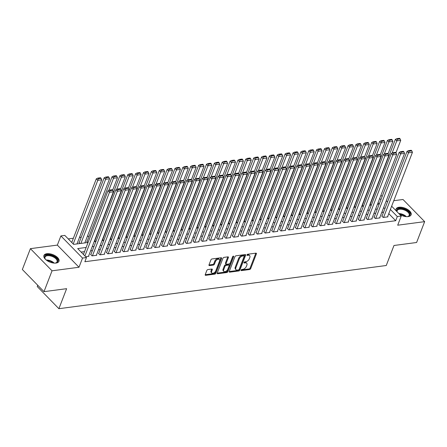 <?xml version="1.0" encoding="UTF-8"?>
<svg xmlns="http://www.w3.org/2000/svg" width="447" height="447" viewBox="0 0 447 447"><rect width="100%" height="100%" fill="white"/><g stroke="black" fill="none" stroke-linecap="round" stroke-linejoin="round"><path stroke-width="0.67" d="M241.078 270.117A0.71 0.413 135.7 0 0 241.112 270.541A0.71 0.413 135.7 0 0 241.397 270.619L249.605 269.535A1.011 0.592 135.7 0 0 250.694 268.613L256.382 253.879A1.011 0.592 135.7 0 0 256.332 253.27A1.011 0.592 135.7 0 0 255.924 253.158L247.716 254.242A0.71 0.413 135.7 0 0 246.956 254.885A0.71 0.413 135.7 0 0 246.99 255.31A0.71 0.413 135.7 0 0 247.275 255.388L248.336 255.248A3.241 1.894 135.7 0 1 249.644 255.606A3.241 1.894 135.7 0 1 249.795 257.545L249.325 258.774A3.241 1.894 135.7 0 1 245.839 261.718L244.777 261.858A0.71 0.413 135.7 0 0 244.017 262.501A0.71 0.413 135.7 0 0 244.051 262.925A0.71 0.413 135.7 0 0 244.336 263.004L245.397 262.864A3.241 1.894 135.7 0 1 246.705 263.216A3.241 1.894 135.7 0 1 246.856 265.16L246.386 266.384A3.241 1.894 135.7 0 1 242.9 269.334L241.838 269.474A0.71 0.413 135.7 0 0 241.078 270.117M56.015 263.054A8.052 4.017 21.1 0 0 58.959 261.283A8.052 4.017 21.1 0 0 55.517 255.935A8.052 4.017 21.1 0 0 46.885 253.712A8.052 4.017 21.1 0 0 43.94 255.483A8.052 4.017 21.1 0 0 47.382 260.83A8.052 4.017 21.1 0 0 56.015 263.054M399.752 214.504A8.052 4.017 21.1 0 0 408.161 216.594A8.052 4.017 21.1 0 0 411.106 214.817A8.052 4.017 21.1 0 0 407.664 209.475A8.052 4.017 21.1 0 0 399.037 207.252A8.052 4.017 21.1 0 0 396.087 209.023A8.052 4.017 21.1 0 0 396.159 210.828M207.922 269.558A1.011 0.592 135.7 0 0 206.832 270.48L205.234 274.614A1.011 0.592 135.7 0 0 205.285 275.218A1.011 0.592 135.7 0 0 205.693 275.33L214.806 274.128A1.011 0.592 135.7 0 0 215.895 273.206L221.583 258.467A1.011 0.592 135.7 0 0 221.533 257.863A1.011 0.592 135.7 0 0 221.125 257.751L212.012 258.953A1.011 0.592 135.7 0 0 210.923 259.875L208.995 264.87A1.011 0.592 135.7 0 0 209.045 265.473A1.011 0.592 135.7 0 0 209.453 265.585L213.353 265.071A1.011 0.592 135.7 0 0 214.443 264.149L215.398 261.674A2.71 1.587 135.7 0 1 217.315 259.551A2.71 1.587 135.7 0 1 219.399 259.506A2.71 1.587 135.7 0 1 219.527 261.126L215.784 270.832A2.71 1.587 135.7 0 1 213.867 272.955A2.71 1.587 135.7 0 1 211.783 273A2.71 1.587 135.7 0 1 211.654 271.379L212.275 269.759A1.011 0.592 135.7 0 0 212.23 269.155A1.011 0.592 135.7 0 0 211.822 269.044L207.922 269.558M43.996 291.662L22.35 269.513L30.396 248.655L52.042 270.809L43.996 291.662L66.62 288.678L58.892 308.698L386.253 265.507L393.98 245.487L416.604 242.503L424.65 221.645L397.696 225.204L401.238 216.03L397.305 216.544L395.696 220.717L84.863 261.73L86.472 257.556L82.533 258.075L60.893 235.927L64.826 235.407L73.599 244.386L88.065 242.475M52.042 270.809L78.996 267.25L82.533 258.075M229.255 271.446A1.011 0.592 135.7 0 0 229.305 272.05A1.011 0.592 135.7 0 0 229.713 272.162L238.827 270.96A1.011 0.592 135.7 0 0 239.916 270.038L245.604 255.298A1.011 0.592 135.7 0 0 245.554 254.695A1.011 0.592 135.7 0 0 245.146 254.583L236.033 255.785A1.011 0.592 135.7 0 0 234.943 256.707L229.255 271.446M226.819 272.541L217.706 273.743A1.011 0.592 135.7 0 1 217.292 273.637A1.011 0.592 135.7 0 1 217.248 273.028L222.936 258.288A1.011 0.592 135.7 0 1 224.025 257.371L227.925 256.852A1.011 0.592 135.7 0 1 228.333 256.964A1.011 0.592 135.7 0 1 228.378 257.573L226.076 263.551A1.011 0.592 135.7 0 0 226.121 264.155A1.011 0.592 135.7 0 0 226.528 264.266L229.115 263.926A1.011 0.592 135.7 0 0 230.205 263.004L232.608 256.779A0.71 0.413 135.7 0 1 233.11 256.226A0.71 0.413 135.7 0 1 233.652 256.215A0.71 0.413 135.7 0 1 233.686 256.639L227.909 271.62A1.011 0.592 135.7 0 1 226.819 272.541L226.232 271.944L217.214 273.134M424.65 221.645L403.004 199.496L393.762 200.714M79.259 242.358L78.868 242.414L79.974 243.542M87.131 241.324L86.735 241.374L87.841 242.509M94.999 240.285L94.669 240.33M102.866 239.246L102.542 239.29M110.739 238.206L110.409 238.251M118.606 237.167L118.276 237.212M126.473 236.133L126.149 236.172M134.346 235.094L134.016 235.133M142.213 234.055L141.889 234.099M150.086 233.016L149.756 233.06M157.953 231.976L157.623 232.021M165.82 230.937L165.496 230.982M173.693 229.903L173.363 229.942M181.56 228.864L181.231 228.909M189.427 227.825L189.103 227.869M197.3 226.785L196.971 226.83M205.167 225.746L204.838 225.791M213.035 224.712L212.711 224.752M220.907 223.673L220.578 223.712M228.775 222.634L228.451 222.679M236.647 221.595L236.318 221.639M244.515 220.555L244.185 220.6M252.382 219.516L252.058 219.561M260.255 218.482L259.925 218.522M268.122 217.443L267.792 217.488M275.989 216.404L275.665 216.449M283.862 215.365L283.532 215.409M291.729 214.325L291.399 214.37M299.596 213.292L299.272 213.331M307.469 212.252L307.139 212.291M315.336 211.213L315.006 211.258M323.203 210.174L322.879 210.219M331.076 209.135L330.746 209.179M338.943 208.095L338.619 208.14M346.816 207.062L346.486 207.101M354.683 206.022L354.354 206.067M362.551 204.983L362.226 205.028M382.124 215.918L381.727 215.968L383.191 217.465L387.912 216.845L387.644 216.572M374.251 216.957L373.86 217.007L375.324 218.505L380.045 217.885L379.777 217.611M366.384 217.996L365.992 218.047L367.451 219.544L372.172 218.918L371.904 218.644M358.516 219.036L358.12 219.086L359.584 220.583L364.305 219.958L364.037 219.684M350.644 220.069L350.252 220.125L351.716 221.623L356.438 220.997L356.17 220.723M342.776 221.109L342.38 221.159L343.844 222.656L348.565 222.036L348.297 221.762M334.909 222.148L334.512 222.198L335.976 223.696L340.698 223.075L340.43 222.802M327.036 223.187L326.645 223.237L328.104 224.735L332.825 224.109L332.562 223.835M319.169 224.226L318.772 224.277L320.236 225.774L324.958 225.148L324.69 224.875M311.296 225.26L310.905 225.316L312.369 226.813L317.091 226.188L316.822 225.914M303.429 226.299L303.038 226.355L304.496 227.847L309.218 227.227L308.95 226.953M295.562 227.339L295.165 227.389L296.629 228.886L301.351 228.266L301.082 227.992M287.689 228.378L287.298 228.428L288.762 229.926L293.483 229.305L293.215 229.032M279.822 229.417L279.431 229.467L280.889 230.965L285.611 230.339L285.342 230.065M271.955 230.456L271.558 230.507L273.022 232.004L277.743 231.378L277.475 231.105M264.082 231.49L263.691 231.546L265.155 233.043L269.876 232.418L269.608 232.144M256.215 232.529L255.818 232.58L257.282 234.077L262.003 233.457L261.735 233.183M248.348 233.569L247.951 233.619L249.415 235.116L254.136 234.496L253.868 234.222M240.475 234.608L240.084 234.658L241.548 236.156L246.269 235.53L246.001 235.256M232.608 235.647L232.211 235.698L233.675 237.195L238.396 236.569L238.128 236.295M224.735 236.681L224.344 236.737L225.808 238.234L230.529 237.608L230.261 237.335M216.868 237.72L216.477 237.776L217.935 239.268L222.656 238.648L222.394 238.374M209 238.759L208.604 238.81L210.068 240.307L214.789 239.687L214.521 239.413M201.128 239.799L200.737 239.849L202.2 241.346L206.922 240.726L206.654 240.452M193.26 240.838L192.869 240.888L194.328 242.386L199.049 241.76L198.781 241.486M185.393 241.877L184.997 241.928L186.46 243.425L191.182 242.799L190.914 242.525M177.52 242.911L177.129 242.967L178.593 244.459L183.315 243.838L183.047 243.565M169.653 243.95L169.262 244.001L170.72 245.498L175.442 244.878L175.174 244.604M161.786 244.99L161.389 245.04L162.853 246.537L167.575 245.917L167.307 245.643M153.913 246.029L153.522 246.079L154.986 247.577L159.708 246.951L159.439 246.677M146.046 247.068L145.649 247.118L147.113 248.616L151.835 247.99L151.567 247.716M138.173 248.102L137.782 248.158L139.246 249.655L143.968 249.029L143.699 248.755M130.306 249.141L129.915 249.197L131.373 250.689L136.095 250.069L135.832 249.795M122.439 250.18L122.042 250.231L123.506 251.728L128.228 251.108L127.959 250.834M114.566 251.22L114.175 251.27L115.639 252.767L120.36 252.147L120.092 251.868M106.699 252.259L106.308 252.309L107.766 253.807L112.488 253.181L112.219 252.907M98.832 253.293L98.435 253.348L99.899 254.846L104.62 254.22L104.352 253.946M90.959 254.332L90.568 254.388L92.032 255.88L96.753 255.259L96.485 254.986M395.696 220.717L388.778 213.638M383.565 212.18L381.777 212.414M375.692 213.219L373.91 213.454M367.825 214.258L366.043 214.493M359.958 215.292L358.17 215.532M352.085 216.331L350.303 216.566M344.218 217.371L342.436 217.605M336.351 218.41L334.563 218.644M328.478 219.449L326.696 219.684M320.611 220.488L318.823 220.723M312.744 221.522L310.956 221.762M304.871 222.561L303.088 222.796M297.004 223.601L295.216 223.835M289.136 224.64L287.348 224.875M281.264 225.679L279.481 225.914M273.396 226.713L271.608 226.953M265.524 227.752L263.741 227.987M257.656 228.791L255.874 229.026M249.789 229.831L248.001 230.065M241.916 230.87L240.134 231.105M234.049 231.909L232.267 232.144M226.182 232.943L224.394 233.178M218.309 233.982L216.527 234.217M210.442 235.021L208.654 235.256M202.575 236.061L200.787 236.295M194.702 237.1L192.92 237.335M186.835 238.134L185.047 238.374M178.962 239.173L177.18 239.408M171.095 240.212L169.312 240.447M163.228 241.251L161.44 241.486M155.355 242.291L153.572 242.525M147.488 243.324L145.705 243.565M139.62 244.364L137.832 244.598M131.748 245.403L129.965 245.638M123.88 246.442L122.092 246.677M116.013 247.482L114.225 247.716M108.14 248.521L106.358 248.755M100.273 249.555L98.485 249.795M92.406 250.594L90.618 250.828M84.533 251.633L81.119 252.086M88.612 256.025L88.88 256.299L85.656 256.723M372.412 198.781L372.088 198.826M364.545 199.82L364.216 199.865M356.672 200.859L356.348 200.904M348.805 201.899L348.476 201.938M340.938 202.932L340.608 202.977M333.065 203.972L332.741 204.016M325.198 205.011L324.868 205.056M317.331 206.05L317.001 206.095M309.458 207.09L309.134 207.129M301.591 208.129L301.261 208.168M293.724 209.162L293.394 209.207M285.851 210.202L285.527 210.246M277.984 211.241L277.654 211.286M270.117 212.28L269.787 212.325M262.244 213.32L261.92 213.359M254.377 214.353L254.047 214.398M246.504 215.393L246.18 215.437M238.637 216.432L238.307 216.477M230.769 217.471L230.44 217.516M222.897 218.51L222.572 218.549M215.029 219.55L214.7 219.589M207.162 220.583L206.832 220.628M199.289 221.623L198.965 221.667M191.422 222.662L191.093 222.707M183.555 223.701L183.225 223.746M175.682 224.74L175.358 224.78M167.815 225.774L167.485 225.819M159.942 226.813L159.618 226.858M152.075 227.853L151.745 227.897M144.208 228.892L143.878 228.937M136.335 229.931L136.011 229.97M128.468 230.97L128.138 231.01M120.601 232.004L120.271 232.049M112.728 233.043L112.404 233.088M104.861 234.083L104.531 234.127M96.993 235.122L96.664 235.167M89.121 236.161L87.338 236.396M81.253 237.195L79.465 237.435M73.386 238.234L68.251 238.91M379.279 203.921L378.067 202.681M370.423 203.944L370.094 203.988M370.071 204.044L371.133 205.128M362.204 205.084L363.266 206.168M354.337 206.117L355.399 207.207M346.464 207.157L347.526 208.246M338.597 208.196L339.659 209.285M330.724 209.235L331.791 210.319M322.857 210.274L323.919 211.358M314.99 211.308L316.051 212.398M307.117 212.347L308.184 213.437M299.25 213.387L300.311 214.476M291.383 214.426L292.444 215.51M283.51 215.465L284.571 216.549M275.643 216.499L276.704 217.588M267.775 217.538L268.837 218.628M259.903 218.577L260.964 219.667M252.035 219.617L253.097 220.706M244.163 220.656L245.23 221.74M236.295 221.695L237.357 222.779M228.428 222.729L229.49 223.818M220.555 223.768L221.623 224.858M212.688 224.807L213.75 225.897M204.821 225.847L205.883 226.931M196.948 226.886L198.01 227.97M189.081 227.92L190.143 229.009M181.214 228.959L182.275 230.049M173.341 229.998L174.403 231.088M165.474 231.038L166.535 232.127M157.607 232.077L158.668 233.161M149.734 233.116L150.795 234.2M141.867 234.15L142.928 235.239M133.994 235.189L135.061 236.279M126.127 236.228L127.188 237.318M118.259 237.268L119.321 238.352M110.387 238.307L111.454 239.391M102.519 239.341L103.581 240.43M94.652 240.38L95.714 241.469M37.744 285.264L37.246 286.549L58.892 308.698M78.996 267.25L57.35 245.101L30.396 248.655M57.35 245.101L60.893 235.927M387.678 201.519L387.13 201.591M86.142 247.465L77.694 248.577L86.472 257.556M385.174 208.011L383.386 208.246M377.307 209.045L375.519 209.28M369.434 210.084L367.652 210.319M361.567 211.124L359.779 211.358M353.694 212.163L351.912 212.398M345.827 213.202L344.045 213.437M337.96 214.236L336.172 214.476M330.087 215.275L328.305 215.51M322.22 216.314L320.438 216.549M314.353 217.354L312.565 217.588M306.48 218.393L304.698 218.628M298.613 219.427L296.825 219.667M290.746 220.466L288.958 220.701M282.873 221.505L281.09 221.74M275.006 222.545L273.218 222.779M267.133 223.584L265.35 223.818M259.266 224.623L257.483 224.858M251.398 225.657L249.61 225.897M243.526 226.696L241.743 226.931M235.658 227.735L233.876 227.97M227.791 228.775L226.003 229.009M219.918 229.814L218.136 230.049M212.051 230.848L210.263 231.088M204.184 231.887L202.396 232.122M196.311 232.926L194.529 233.161M188.444 233.965L186.656 234.2M180.577 235.005L178.789 235.239M172.704 236.044L170.922 236.279M164.837 237.078L163.049 237.318M156.964 238.117L155.182 238.352M149.097 239.156L147.314 239.391M141.23 240.195L139.442 240.43M133.357 241.235L131.574 241.469M125.49 242.268L123.707 242.509M117.622 243.308L115.834 243.542M109.75 244.347L107.967 244.582M101.882 245.386L100.094 245.621M94.015 246.426L92.227 246.66M397.305 216.544L390.387 209.464M380.933 195.25L382.151 196.49M386.286 200.725L387.504 201.971M391.645 206.207L401.238 216.03M380.894 199.753L379.676 198.507M94.149 241.676L95.937 241.441M102.022 240.637L103.805 240.402M109.889 239.598L111.677 239.363M117.757 238.558L119.545 238.324M125.629 237.519L127.412 237.284M133.497 236.485L135.285 236.245M141.364 235.446L143.152 235.211M149.237 234.407L151.019 234.172M157.104 233.368L158.892 233.133M164.977 232.328L166.759 232.094M172.844 231.295L174.626 231.054M180.711 230.255L182.499 230.021M188.584 229.216L190.366 228.981M196.451 228.177L198.233 227.942M204.318 227.137L206.106 226.903M212.191 226.098L213.973 225.864M220.058 225.064L221.846 224.83M227.925 224.025L229.713 223.791M235.798 222.986L237.58 222.751M243.665 221.947L245.453 221.712M251.538 220.907L253.32 220.673M259.405 219.874L261.188 219.633M267.272 218.834L269.06 218.6M275.145 217.795L276.928 217.56M283.012 216.756L284.795 216.521M290.88 215.717L292.668 215.482M298.752 214.683L300.535 214.443M306.62 213.644L308.408 213.409M314.487 212.604L316.275 212.37M322.36 211.565L324.142 211.33M330.227 210.526L332.015 210.291M338.094 209.487L339.882 209.252M345.967 208.453L347.749 208.213M353.834 207.414L355.622 207.179M361.707 206.374L363.489 206.14M369.574 205.335L371.356 205.1M377.441 204.296L379.229 204.061M246.705 263.216L246.118 262.618A3.241 1.894 135.7 0 0 244.811 262.266L245.397 262.864M244.084 262.361L244.811 262.266M249.644 255.606L249.057 255.002A3.241 1.894 135.7 0 0 247.75 254.65L248.336 255.248M247.023 254.745L247.75 254.65M241.145 269.977L249.018 268.938A1.011 0.592 135.7 0 0 250.108 268.016L255.796 253.276A1.011 0.592 135.7 0 0 255.829 253.17M229.222 271.547L238.245 270.357A1.011 0.592 135.7 0 0 239.335 269.44L245.017 254.701A1.011 0.592 135.7 0 0 245.057 254.594M238.424 269.927A0.71 0.413 135.7 0 0 239.184 269.278L244.174 256.343A0.71 0.413 135.7 0 0 244.14 255.919A0.71 0.413 135.7 0 0 243.855 255.84L242.738 255.986A3.241 1.894 135.7 0 0 239.251 258.936L235.843 267.775A3.241 1.894 135.7 0 0 235.994 269.714A3.241 1.894 135.7 0 0 237.301 270.072L238.424 269.927M244.14 255.919L243.559 255.321A0.71 0.413 135.7 0 0 243.269 255.243L243.855 255.84M235.994 269.714L235.407 269.116A3.241 1.894 135.7 0 1 235.256 267.177L238.67 258.338A3.241 1.894 135.7 0 1 242.151 255.388L243.269 255.243M226.121 264.155L225.534 263.557A1.011 0.592 135.7 0 1 225.489 262.948L227.797 256.975A1.011 0.592 135.7 0 0 227.83 256.869M233.004 256.287L227.322 271.022L227.909 271.62M223.679 269.753A2.71 1.587 135.7 0 0 223.807 271.374A2.71 1.587 135.7 0 0 225.891 271.329A2.71 1.587 135.7 0 0 227.814 269.206L229.132 265.786A1.011 0.592 135.7 0 0 229.082 265.183A1.011 0.592 135.7 0 0 228.674 265.071L226.087 265.412A1.011 0.592 135.7 0 0 224.997 266.334L223.679 269.753L223.092 269.15A2.71 1.587 135.7 0 0 223.221 270.776L223.807 271.374M229.082 265.183L228.501 264.585A1.011 0.592 135.7 0 0 228.087 264.473L228.674 265.071M223.092 269.15L224.416 265.736A1.011 0.592 135.7 0 1 225.5 264.814L228.087 264.473M226.232 271.944A1.011 0.592 135.7 0 0 227.322 271.022M211.783 273L211.196 272.402A2.71 1.587 135.7 0 1 211.068 270.776L211.694 269.161A1.011 0.592 135.7 0 0 211.727 269.055M219.399 259.506L218.818 258.908A2.71 1.587 135.7 0 0 216.734 258.953A2.71 1.587 135.7 0 0 214.811 261.076L215.398 261.674M208.961 264.976L212.766 264.473A1.011 0.592 135.7 0 0 213.856 263.551L214.811 261.076M205.201 274.721L214.219 273.53A1.011 0.592 135.7 0 0 215.309 272.609L220.997 257.869A1.011 0.592 135.7 0 0 221.03 257.763M392.108 153.025L396.796 140.872L400.736 140.352L395.936 152.796M397.366 139.263L400.121 138.9L399.54 138.302L396.785 138.665L397.366 139.263L396.796 140.872L395.338 139.375L370.295 204.273M400.736 140.352L400.121 138.9M396.785 138.665L395.338 139.375M383.582 217.415L408.497 152.846L407.038 151.349L381.995 216.242M387.521 216.896L412.436 152.326L408.497 152.846L409.066 151.237L411.821 150.874L411.24 150.276L408.485 150.639L409.066 151.237M407.038 151.349L408.485 150.639M411.821 150.874L412.436 152.326M396.869 211.56A6.968 3.481 -158.9 0 1 399.389 208.548A6.968 3.481 -158.9 0 1 408.39 211.632A6.968 3.481 -158.9 0 1 407.927 216.51A6.968 3.481 -158.9 0 1 407.29 216.627A6.968 3.481 -158.9 0 1 407.01 216.661M407.67 216.566A6.448 3.218 21.1 0 0 409.195 215.325A6.448 3.218 21.1 0 0 406.44 211.045A6.448 3.218 21.1 0 0 399.523 209.263A6.448 3.218 21.1 0 0 397.159 210.682A6.448 3.218 21.1 0 0 397.115 211.805M410.866 215.264A7.996 3.995 21.1 0 0 407.211 210.051A7.996 3.995 21.1 0 0 398.808 207.95A7.996 3.995 21.1 0 0 395.964 209.514M45.739 259.601A6.968 3.481 -158.9 0 1 45.158 258.869A6.968 3.481 -158.9 0 1 46.477 255.164A6.968 3.481 -158.9 0 1 53.819 256.422A6.968 3.481 -158.9 0 1 55.78 262.97A6.968 3.481 -158.9 0 1 54.864 263.121M55.523 263.032A6.448 3.218 21.1 0 0 57.048 261.791A6.448 3.218 21.1 0 0 53.461 257.036A6.448 3.218 21.1 0 0 45.013 257.148A6.448 3.218 21.1 0 0 45.315 259.092M58.719 261.724A7.996 3.995 21.1 0 0 54.21 256.036A7.996 3.995 21.1 0 0 43.817 255.975M384.241 154.064L388.929 141.911L392.863 141.392L388.063 153.829M389.499 140.302L392.254 139.939L391.667 139.341L388.912 139.704L389.499 140.302L388.929 141.911L387.465 140.414L362.428 205.307M392.863 141.392L392.254 139.939M388.912 139.704L387.465 140.414M376.368 155.103L381.062 142.951L384.996 142.431L380.196 154.869M381.632 141.341L384.386 140.973L383.8 140.375L381.045 140.738L381.632 141.341L381.062 142.951L379.598 141.453L354.555 206.346M384.996 142.431L384.386 140.973M381.045 140.738L379.598 141.453M368.501 156.143L373.189 143.99L377.128 143.47L372.323 155.908M373.759 142.375L376.514 142.012L375.933 141.414L373.178 141.777L373.759 142.375L373.189 143.99L371.731 142.492L346.688 207.386M377.128 143.47L376.514 142.012M373.178 141.777L371.731 142.492M360.634 157.182L365.322 145.029L369.256 144.51L364.456 156.947M365.892 143.414L368.646 143.051L368.06 142.453L365.305 142.816L365.892 143.414L365.322 145.029L363.858 143.532L338.82 208.425M369.256 144.51L368.646 143.051M365.305 142.816L363.858 143.532M375.715 218.454L400.629 153.885L399.165 152.388L374.128 217.281M379.648 217.935L404.563 153.366L400.629 153.885L401.199 152.276L403.954 151.913L403.367 151.309L400.613 151.673L401.199 152.276M399.165 152.388L400.613 151.673M403.954 151.913L404.563 153.366M367.847 219.494L392.762 154.925L391.298 153.427L366.255 218.32M371.781 218.974L396.696 154.405L392.762 154.925L393.332 153.31L396.087 152.947L395.5 152.349L392.745 152.712L393.332 153.31M391.298 153.427L392.745 152.712M396.087 152.947L396.696 154.405M359.975 220.527L384.889 155.964L383.431 154.466L358.388 219.36M363.914 220.013L388.829 155.444L384.889 155.964L385.459 154.349L388.214 153.986L387.633 153.388L384.878 153.751L385.459 154.349M383.431 154.466L384.878 153.751M388.214 153.986L388.829 155.444M352.107 221.567L377.022 156.998L375.558 155.506L350.521 220.399M356.041 221.047L380.956 156.484L377.022 156.998L377.592 155.388L380.347 155.025L379.76 154.427L377.005 154.791L377.592 155.388M375.558 155.506L377.005 154.791M380.347 155.025L380.956 156.484M352.761 158.216L357.455 146.063L361.388 145.543L356.589 157.987M358.025 144.454L360.779 144.09L360.193 143.493L357.438 143.856L358.025 144.454L357.455 146.063L355.991 144.565L330.948 209.464M361.388 145.543L360.779 144.09M357.438 143.856L355.991 144.565M344.24 222.606L369.155 158.037L367.691 156.539L342.648 221.438M348.174 222.086L373.089 157.517L369.155 158.037L369.725 156.428L372.48 156.064L371.893 155.467L369.138 155.83L369.725 156.428M367.691 156.539L369.138 155.83M372.48 156.064L373.089 157.517M344.894 159.255L349.582 147.102L353.516 146.582L348.716 159.026M350.152 145.493L352.906 145.13L352.32 144.532L349.571 144.895L350.152 145.493L349.582 147.102L348.124 145.605L323.08 210.498M353.516 146.582L352.906 145.13M349.571 144.895L348.124 145.605M336.368 223.645L361.282 159.076L359.824 157.579L334.781 222.472M340.301 223.126L365.216 158.556L361.282 159.076L361.852 157.467L364.607 157.104L364.02 156.506L361.271 156.869L361.852 157.467M359.824 157.579L361.271 156.869M364.607 157.104L365.216 158.556M337.027 160.294L341.715 148.141L345.648 147.622L340.849 160.06M342.285 146.532L345.039 146.169L344.453 145.566L341.698 145.929L342.285 146.532L341.715 148.141L340.251 146.644L315.213 211.537M345.648 147.622L345.039 146.169M341.698 145.929L340.251 146.644M328.5 224.685L353.415 160.115L351.951 158.618L326.913 223.511M332.434 224.165L357.349 159.596L353.415 160.115L353.985 158.506L356.74 158.137L356.153 157.54L353.398 157.903L353.985 158.506M351.951 158.618L353.398 157.903M356.74 158.137L357.349 159.596M329.154 161.333L333.848 149.181L337.781 148.661L332.981 161.099M334.417 147.566L337.167 147.203L336.585 146.605L333.831 146.968L334.417 147.566L333.848 149.181L332.384 147.683L307.34 212.576M337.781 148.661L337.167 147.203M333.831 146.968L332.384 147.683M320.633 225.724L345.548 161.155L344.084 159.657L319.041 224.55M324.567 225.204L349.481 160.635L345.548 161.155L346.118 159.54L348.867 159.177L348.286 158.579L345.531 158.942L346.118 159.54M344.084 159.657L345.531 158.942M348.867 159.177L349.481 160.635M321.287 162.373L325.975 150.22L329.908 149.7L325.109 162.138M326.545 148.605L329.299 148.242L328.713 147.644L325.958 148.007L326.545 148.605L325.975 150.22L324.511 148.722L299.473 213.616M329.908 149.7L329.299 148.242M325.958 148.007L324.511 148.722M312.76 226.758L337.675 162.194L336.211 160.697L311.173 225.59M316.694 226.238L341.609 161.674L337.675 162.194L338.245 160.579L341 160.216L340.413 159.618L337.658 159.981L338.245 160.579M336.211 160.697L337.658 159.981M341 160.216L341.609 161.674M313.42 163.412L318.108 151.254L322.041 150.74L317.241 163.177M318.677 149.644L321.432 149.281L320.845 148.683L318.091 149.047L318.677 149.644L318.108 151.254L316.644 149.762L291.606 214.655M322.041 150.74L321.432 149.281M318.091 149.047L316.644 149.762M304.893 227.797L329.808 163.228L328.344 161.73L303.306 226.629M308.827 227.277L333.741 162.708L329.808 163.228L330.378 161.618L333.132 161.255L332.546 160.657L329.791 161.021L330.378 161.618M328.344 161.73L329.791 161.021M333.132 161.255L333.741 162.708M305.547 164.446L310.235 152.293L314.174 151.773L309.374 164.217M310.805 150.684L313.559 150.321L312.978 149.723L310.224 150.086L310.805 150.684L310.235 152.293L308.776 150.795L283.733 215.694M314.174 151.773L313.559 150.321M310.224 150.086L308.776 150.795M297.02 228.836L321.935 164.267L320.477 162.769L295.433 227.663M300.96 228.316L325.874 163.747L321.935 164.267L322.505 162.658L325.26 162.295L324.678 161.697L321.924 162.06L322.505 162.658M320.477 162.769L321.924 162.06M325.26 162.295L325.874 163.747M297.68 165.485L302.368 153.332L306.301 152.813L301.502 165.25M302.937 151.723L305.692 151.36L305.105 150.762L302.351 151.125L302.937 151.723L302.368 153.332L300.904 151.835L275.866 216.728M306.301 152.813L305.692 151.36M302.351 151.125L300.904 151.835M289.153 229.875L314.068 165.306L312.604 163.809L287.566 228.702M293.087 229.356L318.001 164.787L314.068 165.306L314.638 163.697L317.392 163.334L316.806 162.73L314.051 163.094L314.638 163.697M312.604 163.809L314.051 163.094M317.392 163.334L318.001 164.787M289.807 166.524L294.5 154.371L298.434 153.852L293.634 166.29M295.07 152.757L297.825 152.393L297.238 151.796L294.484 152.159L295.07 152.757L294.5 154.371L293.036 152.874L267.993 217.767M298.434 153.852L297.825 152.393M294.484 152.159L293.036 152.874M281.286 230.915L306.201 166.345L304.737 164.848L279.693 229.741M285.22 230.395L310.134 165.826L306.201 166.345L306.771 164.731L309.525 164.367L308.938 163.77L306.184 164.133L306.771 164.731M304.737 164.848L306.184 164.133M309.525 164.367L310.134 165.826M281.94 167.564L286.628 155.411L290.567 154.891L285.762 167.329M287.197 153.796L289.952 153.433L289.371 152.835L286.616 153.198L287.197 153.796L286.628 155.411L285.169 153.913L260.126 218.806M290.567 154.891L289.952 153.433M286.616 153.198L285.169 153.913M273.413 231.948L298.328 167.385L296.869 165.887L271.826 230.781M277.352 231.429L302.267 166.865L298.328 167.385L298.898 165.77L301.652 165.407L301.071 164.809L298.317 165.172L298.898 165.77M296.869 165.887L298.317 165.172M301.652 165.407L302.267 166.865M274.072 168.603L278.76 156.45L282.694 155.93L277.894 168.368M279.33 154.835L282.085 154.472L281.498 153.874L278.744 154.237L279.33 154.835L278.76 156.45L277.296 154.953L252.259 219.846M282.694 155.93L282.085 154.472M278.744 154.237L277.296 154.953M265.546 232.988L290.461 168.418L288.997 166.927L263.959 231.82M269.48 232.468L294.394 167.904L290.461 168.418L291.031 166.809L293.785 166.446L293.198 165.848L290.444 166.211L291.031 166.809M288.997 166.927L290.444 166.211M293.785 166.446L294.394 167.904M266.2 169.637L270.893 157.484L274.827 156.964L270.027 169.407M271.463 155.874L274.218 155.511L273.631 154.913L270.876 155.277L271.463 155.874L270.893 157.484L269.429 155.986L244.386 220.885M274.827 156.964L274.218 155.511M270.876 155.277L269.429 155.986M257.679 234.027L282.593 169.458L281.129 167.96L256.086 232.853M261.612 233.507L286.527 168.938L282.593 169.458L283.163 167.848L285.918 167.485L285.331 166.887L282.577 167.251L283.163 167.848M281.129 167.96L282.577 167.251M285.918 167.485L286.527 168.938M258.332 170.676L263.02 158.523L266.954 158.003L262.154 170.447M263.59 156.914L266.345 156.551L265.764 155.953L263.009 156.316L263.59 156.914L263.02 158.523L261.562 157.026L236.519 221.919M266.954 158.003L266.345 156.551M263.009 156.316L261.562 157.026M249.806 235.066L274.721 170.497L273.262 169L248.219 233.893M253.74 234.546L278.654 169.977L274.721 170.497L275.291 168.888L278.045 168.525L277.464 167.921L274.709 168.29L275.291 168.888M273.262 169L274.709 168.29M278.045 168.525L278.654 169.977M250.465 171.715L255.153 159.562L259.087 159.043L254.287 171.48M255.723 157.953L258.478 157.59L257.891 156.986L255.136 157.35L255.723 157.953L255.153 159.562L253.689 158.065L228.652 222.958M259.087 159.043L258.478 157.59M255.136 157.35L253.689 158.065M241.939 236.105L266.853 171.536L265.389 170.039L240.352 234.932M245.872 235.586L270.787 171.017L266.853 171.536L267.423 169.921L270.178 169.558L269.591 168.96L266.837 169.324L267.423 169.921M265.389 170.039L266.837 169.324M270.178 169.558L270.787 171.017M242.592 172.754L247.286 160.602L251.22 160.082L246.42 172.52M247.856 158.987L250.611 158.624L250.024 158.026L247.269 158.389L247.856 158.987L247.286 160.602L245.822 159.104L220.779 223.997M251.22 160.082L250.611 158.624M247.269 158.389L245.822 159.104M234.072 237.139L258.986 172.576L257.522 171.078L232.479 235.971M238.005 236.625L262.92 172.056L258.986 172.576L259.556 170.961L262.311 170.598L261.724 170L258.969 170.363L259.556 170.961M257.522 171.078L258.969 170.363M262.311 170.598L262.92 172.056M234.725 173.794L239.413 161.641L243.347 161.121L238.547 173.559M239.983 160.026L242.738 159.663L242.151 159.065L239.402 159.428L239.983 160.026L239.413 161.641L237.949 160.143L212.912 225.037M243.347 161.121L242.738 159.663M239.402 159.428L237.949 160.143M226.199 238.178L251.113 173.615L249.649 172.117L224.612 237.011M230.132 237.659L255.047 173.095L251.113 173.615L251.683 172L254.438 171.637L253.851 171.039L251.102 171.402L251.683 172M249.649 172.117L251.102 171.402M254.438 171.637L255.047 173.095M226.858 174.833L231.546 162.674L235.48 162.16L230.68 174.598M232.116 161.065L234.871 160.702L234.284 160.104L231.529 160.467L232.116 161.065L231.546 162.674L230.082 161.183L205.044 226.076M235.48 162.16L234.871 160.702M231.529 160.467L230.082 161.183M218.332 239.218L243.246 174.648L241.782 173.151L216.745 238.05M222.265 238.698L247.18 174.129L243.246 174.648L243.816 173.039L246.571 172.676L245.984 172.078L243.229 172.441L243.816 173.039M241.782 173.151L243.229 172.441M246.571 172.676L247.18 174.129M218.985 175.867L223.679 163.714L227.612 163.194L222.813 175.637M224.243 162.105L226.998 161.741L226.417 161.143L223.662 161.507L224.243 162.105L223.679 163.714L222.215 162.216L197.172 227.11M227.612 163.194L226.998 161.741M223.662 161.507L222.215 162.216M210.459 240.257L235.379 175.688L233.915 174.19L208.872 239.084M214.398 239.737L239.313 175.168L235.379 175.688L235.943 174.079L238.698 173.715L238.117 173.118L235.362 173.481L235.943 174.079M233.915 174.19L235.362 173.481M238.698 173.715L239.313 175.168M211.118 176.906L215.806 164.753L219.74 164.233L214.94 176.671M216.376 163.144L219.131 162.781L218.544 162.177L215.789 162.546L216.376 163.144L215.806 164.753L214.342 163.256L189.304 228.149M219.74 164.233L219.131 162.781M215.789 162.546L214.342 163.256M202.592 241.296L227.506 176.727L226.042 175.23L201.005 240.123M206.525 240.777L231.44 176.207L227.506 176.727L228.076 175.118L230.831 174.755L230.244 174.151L227.489 174.514L228.076 175.118M226.042 175.23L227.489 174.514M230.831 174.755L231.44 176.207M203.245 177.945L207.939 165.792L211.872 165.273L207.073 177.71M208.509 164.178L211.263 163.814L210.677 163.216L207.922 163.58L208.509 164.178L207.939 165.792L206.475 164.295L181.437 229.188M211.872 165.273L211.263 163.814M207.922 163.58L206.475 164.295M194.724 242.335L219.639 177.766L218.175 176.269L193.138 241.162M198.658 241.816L223.573 177.247L219.639 177.766L220.209 176.152L222.964 175.788L222.377 175.19L219.622 175.554L220.209 176.152M218.175 176.269L219.622 175.554M222.964 175.788L223.573 177.247M195.378 178.984L200.066 166.832L204.005 166.312L199.206 178.75M200.636 165.217L203.391 164.854L202.809 164.256L200.055 164.619L200.636 165.217L200.066 166.832L198.608 165.334L173.565 230.227M204.005 166.312L203.391 164.854M200.055 164.619L198.608 165.334M187.511 180.024L192.199 167.865L196.132 167.351L191.333 179.789M192.769 166.256L195.523 165.893L194.937 165.295L192.182 165.658L192.769 166.256L192.199 167.865L190.735 166.373L165.697 231.267M196.132 167.351L195.523 165.893M192.182 165.658L190.735 166.373M179.638 181.057L184.332 168.905L188.265 168.385L183.466 180.828M184.902 167.295L187.656 166.932L187.07 166.334L184.315 166.697L184.902 167.295L184.332 168.905L182.868 167.407L157.825 232.306M188.265 168.385L187.656 166.932M184.315 166.697L182.868 167.407M186.852 243.369L211.766 178.806L210.308 177.308L185.265 242.201M190.791 242.85L215.705 178.286L211.766 178.806L212.336 177.191L215.091 176.828L214.51 176.23L211.755 176.593L212.336 177.191M210.308 177.308L211.755 176.593M215.091 176.828L215.705 178.286M178.984 244.408L203.899 179.839L202.435 178.347L177.398 243.241M182.918 243.889L207.833 179.32L203.899 179.839L204.469 178.23L207.224 177.867L206.637 177.269L203.882 177.632L204.469 178.23M202.435 178.347L203.882 177.632M207.224 177.867L207.833 179.32M171.117 245.448L196.032 180.879L194.568 179.381L169.525 244.274M175.051 244.928L199.965 180.359L196.032 180.879L196.602 179.269L199.356 178.906L198.77 178.308L196.015 178.671L196.602 179.269M194.568 179.381L196.015 178.671M199.356 178.906L199.965 180.359M171.771 182.097L176.459 169.944L180.398 169.424L175.593 181.868M177.029 168.335L179.783 167.971L179.202 167.374L176.448 167.737L177.029 168.335L176.459 169.944L175 168.446L149.957 233.34M180.398 169.424L179.783 167.971M176.448 167.737L175 168.446M163.244 246.487L188.159 181.918L186.701 180.42L161.658 245.314M167.184 245.967L192.098 181.398L188.159 181.918L188.729 180.309L191.484 179.945L190.903 179.342L188.148 179.705L188.729 180.309M186.701 180.42L188.148 179.705M191.484 179.945L192.098 181.398M163.904 183.136L168.592 170.983L172.525 170.463L167.726 182.901M169.162 169.374L171.916 169.011L171.33 168.407L168.575 168.77L169.162 169.374L168.592 170.983L167.128 169.486L142.09 234.379M172.525 170.463L171.916 169.011M168.575 168.77L167.128 169.486M155.377 247.526L180.292 182.957L178.828 181.46L153.79 246.353M159.311 247.007L184.225 182.437L180.292 182.957L180.862 181.342L183.616 180.979L183.03 180.381L180.275 180.744L180.862 181.342M178.828 181.46L180.275 180.744M183.616 180.979L184.225 182.437M156.031 184.175L160.724 172.022L164.658 171.503L159.858 183.94M161.294 170.408L164.049 170.044L163.462 169.447L160.708 169.81L161.294 170.408L160.724 172.022L159.261 170.525L134.217 235.418M164.658 171.503L164.049 170.044M160.708 169.81L159.261 170.525M147.51 248.56L172.425 183.996L170.961 182.499L145.918 247.392M151.444 248.046L176.358 183.477L172.425 183.996L172.995 182.382L175.749 182.018L175.163 181.421L172.408 181.784L172.995 182.382M170.961 182.499L172.408 181.784M175.749 182.018L176.358 183.477M148.164 185.214L152.852 173.062L156.785 172.542L151.986 184.98M153.422 171.447L156.176 171.084L155.59 170.486L152.84 170.849L153.422 171.447L152.852 173.062L151.393 171.564L126.35 236.457M156.785 172.542L156.176 171.084M152.84 170.849L151.393 171.564M139.637 249.599L164.552 185.03L163.094 183.538L138.05 248.431M143.571 249.08L168.485 184.516L164.552 185.03L165.122 183.421L167.876 183.058L167.29 182.46L164.541 182.823L165.122 183.421M163.094 183.538L164.541 182.823M167.876 183.058L168.485 184.516M140.297 186.254L144.984 174.095L148.918 173.576L144.118 186.019M145.554 172.486L148.309 172.123L147.722 171.525L144.968 171.888L145.554 172.486L144.984 174.095L143.521 172.603L118.483 237.497M148.918 173.576L148.309 172.123M144.968 171.888L143.521 172.603M131.77 250.638L156.685 186.069L155.221 184.572L130.183 249.471M135.704 250.119L160.618 185.55L156.685 186.069L157.255 184.46L160.009 184.097L159.423 183.499L156.668 183.862L157.255 184.46M155.221 184.572L156.668 183.862M160.009 184.097L160.618 185.55M132.424 187.287L137.117 175.135L141.051 174.615L136.251 187.058M137.687 173.525L140.436 173.162L139.855 172.564L137.1 172.928L137.687 173.525L137.117 175.135L135.653 173.637L110.61 238.53M141.051 174.615L140.436 173.162M137.1 172.928L135.653 173.637M123.903 251.678L148.817 187.109L147.354 185.611L122.31 250.504M127.836 251.158L152.751 186.589L148.817 187.109L149.387 185.499L152.136 185.136L151.555 184.538L148.801 184.902L149.387 185.499M147.354 185.611L148.801 184.902M152.136 185.136L152.751 186.589M124.557 188.327L129.244 176.174L133.178 175.654L128.378 188.092M129.814 174.565L132.569 174.201L131.982 173.598L129.228 173.961L129.814 174.565L129.244 176.174L127.781 174.676L102.743 239.57M133.178 175.654L132.569 174.201M129.228 173.961L127.781 174.676M116.03 252.717L140.945 188.148L139.481 186.65L114.443 251.544M119.964 252.197L144.878 187.628L140.945 188.148L141.515 186.539L144.269 186.175L143.683 185.572L140.928 185.935L141.515 186.539M139.481 186.65L140.928 185.935M144.269 186.175L144.878 187.628M116.689 189.366L121.377 177.213L125.311 176.694L120.511 189.131M121.947 175.598L124.702 175.235L124.115 174.637L121.36 175L121.947 175.598L121.377 177.213L119.913 175.716L94.876 240.609M125.311 176.694L124.702 175.235M121.36 175L119.913 175.716M108.163 253.756L133.077 189.187L131.614 187.69L106.576 252.583M112.096 253.237L137.011 188.668L133.077 189.187L133.647 187.572L136.402 187.209L135.815 186.611L133.061 186.975L133.647 187.572M131.614 187.69L133.061 186.975M136.402 187.209L137.011 188.668M108.817 190.405L113.504 178.252L117.444 177.733L112.644 190.171M114.074 176.638L116.829 176.274L116.248 175.677L113.493 176.04L114.074 176.638L113.504 178.252L112.046 176.755L87.003 241.648M117.444 177.733L116.829 176.274M113.493 176.04L112.046 176.755M100.29 254.79L125.205 190.226L123.746 188.729L98.703 253.622M104.229 254.27L129.144 189.707L125.205 190.226L125.775 188.612L128.529 188.248L127.948 187.651L125.194 188.014L125.775 188.612M123.746 188.729L125.194 188.014M128.529 188.248L129.144 189.707M80.89 243.425L105.637 179.286L109.571 178.772L84.824 242.905M106.207 177.677L108.962 177.314L108.375 176.716L105.621 177.079L106.207 177.677L105.637 179.286L104.173 177.794L79.136 242.687M109.571 178.772L108.962 177.314M105.621 177.079L104.173 177.794M92.423 255.829L117.337 191.26L115.874 189.768L90.836 254.661M96.356 255.31L121.271 190.74L117.337 191.26L117.907 189.651L120.662 189.288L120.075 188.69L117.321 189.053L117.907 189.651M115.874 189.768L117.321 189.053M120.662 189.288L121.271 190.74M73.207 243.984L97.77 180.325L101.704 179.806L76.957 243.945M98.34 178.716L101.095 178.353L100.508 177.755L97.753 178.118L98.34 178.716L97.77 180.325L96.306 178.828L71.743 242.486M101.704 179.806L101.095 178.353M97.753 178.118L96.306 178.828M84.908 255.958L109.47 192.299L108.006 190.802L83.444 254.46M88.489 256.349L113.404 191.78L109.47 192.299L110.04 190.69L112.795 190.327L112.208 189.729L109.454 190.092L110.04 190.69M108.006 190.802L109.454 190.092M112.795 190.327L113.404 191.78M241.039 270.256L241.397 270.619M246.917 255.025L247.275 255.388M243.978 262.64L244.336 263.004M255.796 253.276L256.382 253.879M250.108 268.016L250.694 268.613M249.018 268.938L249.605 269.535M245.017 254.701L245.604 255.298M239.335 269.44L239.916 270.038M238.245 270.357L238.827 270.96M229.205 271.636L229.713 272.162M242.151 255.388L242.738 255.986M238.67 258.338L239.251 258.936M235.256 267.177L235.843 267.775M217.192 273.223L217.706 273.743M227.797 256.975L228.378 257.573M225.489 262.948L226.076 263.551M233.233 256.17L233.686 256.639M225.5 264.814L226.087 265.412M224.416 265.736L224.997 266.334M211.694 269.161L212.275 269.759M211.068 270.776L211.654 271.379M213.856 263.551L214.443 264.149M212.766 264.473L213.353 265.071M208.945 265.065L209.453 265.585M220.997 257.869L221.583 258.467M215.309 272.609L215.895 273.206M214.219 273.53L214.806 274.128M205.184 274.81L205.693 275.33M398.825 213.554A6.448 3.218 -158.9 0 1 406.357 216.639M405.44 216.544A6.241 3.118 21.1 0 0 399.378 214.124M46.237 260.025A6.448 3.218 -158.9 0 1 51.785 261.383A6.448 3.218 -158.9 0 1 54.21 263.099M53.294 263.004A6.241 3.118 21.1 0 0 51.545 261.875A6.241 3.118 21.1 0 0 46.98 260.567"/></g></svg>

